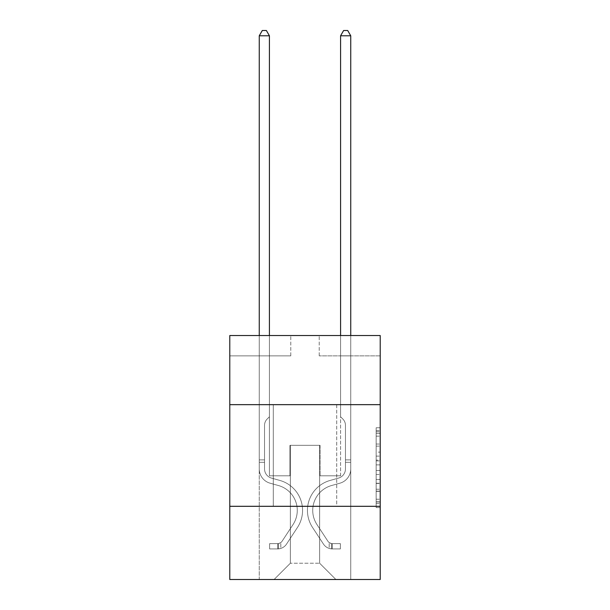 <?xml version="1.0" encoding="UTF-8"?>
<svg xmlns="http://www.w3.org/2000/svg" width="610" height="610" viewBox="0 0 610 610"><rect width="100%" height="100%" fill="white"/><g stroke="black" fill="none" stroke-linecap="round" stroke-linejoin="round"><path stroke-width="0.46" stroke-dasharray="3.05 2.29" d="M376.156 452.117L376.156 464.889L380.221 464.889L380.221 503.601L380.221 431.766L380.221 464.889L376.156 464.889L376.156 430.568L376.156 507.596L376.156 427.77L376.156 502.007L380.221 502.007L376.156 502.007L380.221 502.007L376.156 502.007L376.156 489.235L376.156 507.596L380.221 507.596L380.221 427.77L380.221 501.809L380.221 470.478L376.156 470.478L380.221 470.478L380.221 489.235L380.221 433.359L376.156 433.359L380.221 433.359L380.221 507.596L380.221 431.766L380.221 507.596L376.156 507.596L376.156 427.77L380.221 427.77L380.221 431.766L380.221 427.77L380.221 431.766L380.221 427.77L380.221 430.568L380.221 427.77L376.156 427.77L376.156 433.359L380.221 433.359L376.156 433.359L376.156 452.117L380.221 452.117M336.712 404.659L336.712 506.308L273.288 506.308L336.712 506.308L273.288 506.308L336.712 506.308L336.712 404.659L273.288 404.659L273.288 506.308L273.288 404.659L336.712 404.659M380.221 460.1L380.221 456.112L380.221 460.1L376.156 460.1L376.156 444.034L376.156 491.332L376.156 479.46L380.221 479.46L376.156 479.46L376.156 507.596L380.221 507.596L376.156 507.596L380.221 507.596L376.156 507.596L376.156 427.77L380.221 427.77L376.156 427.77L380.221 427.77L376.156 427.77L376.156 460.1L380.221 460.1M380.221 506.308L380.221 579.5L229.779 579.5L229.779 506.308L380.221 506.308L380.221 335.538L319.228 335.538L380.221 335.538L380.221 355.866L380.221 335.538L229.779 335.538L290.772 335.538L229.779 335.538L229.779 355.866L290.772 355.866L229.779 355.866L229.779 335.538L229.779 404.659L380.221 404.659L229.779 404.659L229.779 506.308L380.221 506.308L229.779 506.308M259.258 579.5L350.742 579.5L350.742 355.866L340.578 355.866L350.742 355.866L340.578 355.866L350.742 355.866L340.578 355.866L350.742 355.866L340.578 355.866L350.742 355.866L340.578 355.866L350.742 355.866L340.578 355.866L350.742 355.866L340.578 355.866L350.742 355.866L340.578 355.866L350.742 355.866L350.742 579.5L350.742 355.866L350.742 579.5L350.742 355.866L350.742 579.5L350.742 355.866L350.742 579.5L350.742 355.866L350.742 579.5L350.742 355.866L350.742 579.5L350.742 355.866L350.742 579.5L350.742 355.866L350.742 579.5L259.258 579.5L274.096 579.5L259.258 579.5L274.096 579.5L259.258 579.5L274.096 579.5L259.258 579.5L274.096 579.5L259.258 579.5L274.096 579.5L259.258 579.5L274.096 579.5L259.258 579.5L274.096 579.5L259.258 579.5L259.258 355.866L269.422 355.866L259.258 355.866L269.422 355.866L259.258 355.866L269.422 355.866L259.258 355.866L269.422 355.866L259.258 355.866L269.422 355.866L259.258 355.866L269.422 355.866L259.258 355.866L269.422 355.866L259.258 355.866L269.422 355.866L259.258 355.866L259.258 579.5M380.221 355.866L319.228 355.866L380.221 355.866M290.36 563.236L290.36 445.323L290.36 563.236L290.36 445.323L319.64 445.323L319.64 563.236L290.36 563.236L274.096 579.5L290.36 563.236L290.36 445.323L290.36 563.236L290.36 445.323L289.956 445.323L289.956 475.815L269.422 475.815L269.422 355.866L269.422 475.815L269.422 355.866L269.422 475.815L269.422 355.866L269.422 475.815L269.422 355.866L269.422 475.815L269.422 355.866L269.422 475.815L269.422 355.866L269.422 475.815L269.422 355.866L269.422 475.815L269.422 355.866L269.422 475.815L289.956 475.815L269.422 475.815L289.956 475.815L269.422 475.815L289.956 475.815L269.422 475.815L289.956 475.815L269.422 475.815L289.956 475.815L269.422 475.815L289.956 475.815L269.422 475.815L289.956 475.815L269.422 475.815L289.956 475.815L289.956 445.323L289.956 475.815L289.956 445.323L289.956 475.815L289.956 445.323L289.956 475.815L289.956 445.323L289.956 475.815L289.956 445.323L289.956 475.815L289.956 445.323L289.956 475.815L289.956 445.323L289.956 475.815L289.956 445.323L290.36 445.323L289.956 445.323L290.36 445.323L289.956 445.323L290.36 445.323L289.956 445.323L290.36 445.323L289.956 445.323L290.36 445.323L289.956 445.323L290.36 445.323L289.956 445.323L290.36 445.323L289.956 445.323L290.36 445.323L290.36 563.236L274.096 579.5L290.36 563.236L290.36 445.323L290.36 563.236L274.096 579.5L290.36 563.236L290.36 445.323L290.36 563.236L274.096 579.5L290.36 563.236L290.36 445.323L290.36 563.236L274.096 579.5L290.36 563.236L290.36 445.323L290.36 563.236L274.096 579.5L290.36 563.236L290.36 445.323L290.36 563.236L274.096 579.5L290.36 563.236L274.096 579.5L290.36 563.236L319.64 563.236L319.64 445.323L319.64 563.236L335.904 579.5L319.64 563.236L319.64 445.323L319.64 563.236L335.904 579.5L319.64 563.236L319.64 445.323L319.64 563.236L335.904 579.5L319.64 563.236L319.64 445.323L319.64 563.236L335.904 579.5L319.64 563.236L319.64 445.323L319.64 563.236L335.904 579.5L319.64 563.236L319.64 445.323L319.64 563.236L335.904 579.5L319.64 563.236L319.64 445.323L319.64 563.236L335.904 579.5L319.64 563.236L319.64 445.323L319.64 563.236L335.904 579.5L319.64 563.236L319.64 445.323L290.36 445.323L290.36 563.236L274.096 579.5L290.36 563.236M320.044 445.323L319.64 445.323L320.044 445.323L319.64 445.323L320.044 445.323L319.64 445.323L320.044 445.323L319.64 445.323L320.044 445.323L319.64 445.323L320.044 445.323L319.64 445.323L320.044 445.323L319.64 445.323L320.044 445.323L319.64 445.323L320.044 445.323L320.044 475.815L320.044 445.323M335.904 579.5L319.64 563.236L335.904 579.5M319.228 355.866L319.228 335.538L319.228 355.866M290.772 355.866L290.772 335.538L290.772 355.866M340.578 355.866L340.578 475.815L320.044 475.815L340.578 475.815L320.044 475.815L340.578 475.815L320.044 475.815L340.578 475.815L320.044 475.815L340.578 475.815L320.044 475.815L340.578 475.815L320.044 475.815L340.578 475.815L320.044 475.815L340.578 475.815L320.044 475.815L340.578 475.815L340.578 355.866M380.221 404.659L229.779 404.659M376.156 464.889L380.221 464.889L376.156 464.889M376.156 430.568L376.156 427.77L376.156 430.568L380.221 430.568L376.156 430.568M376.156 491.134L376.156 474.466L376.156 491.134L380.221 491.134L376.156 491.134M376.156 474.466L376.156 470.478L380.221 470.478L376.156 470.478L376.156 474.466L380.221 474.466L376.156 474.466M376.156 444.034L376.156 433.359L376.156 444.034L380.221 444.034L376.156 444.034M376.156 427.77L380.221 427.77L376.156 427.77L376.156 431.766L376.156 427.77L380.221 427.77M376.156 507.596L380.221 507.596L376.156 507.596L376.156 503.601L376.156 507.596M259.258 335.538L259.258 468.907A14.838 14.838 0 0 0 270.116 483.204A14.838 14.838 0 0 1 259.258 468.907A14.838 14.838 0 0 0 270.116 483.204A14.838 14.838 0 0 1 259.258 468.907A14.838 14.838 0 0 0 270.116 483.204A14.838 14.838 0 0 1 259.258 468.907A14.838 14.838 0 0 0 270.116 483.204A14.838 14.838 0 0 1 259.258 468.907A14.838 14.838 0 0 0 270.116 483.204A14.838 14.838 0 0 1 259.258 468.907A14.838 14.838 0 0 0 270.116 483.204A14.838 14.838 0 0 1 259.258 468.907A14.838 14.838 0 0 0 270.116 483.204A14.838 14.838 0 0 1 259.258 468.907A14.838 14.838 0 0 0 270.116 483.204A14.838 14.838 0 0 1 259.258 468.907A14.838 14.838 0 0 0 270.116 483.204L278.389 485.514A25.818 25.818 0 0 1 293.044 524.547A25.818 25.818 0 0 0 278.389 485.514A25.818 25.818 0 0 1 293.044 524.547A25.818 25.818 0 0 0 278.389 485.514L270.116 483.204L278.389 485.514A25.818 25.818 0 0 1 293.044 524.547A25.818 25.818 0 0 0 278.389 485.514L270.116 483.204L278.389 485.514A25.818 25.818 0 0 1 293.044 524.547A25.818 25.818 0 0 0 278.389 485.514A25.818 25.818 0 0 1 293.044 524.547A25.818 25.818 0 0 0 278.389 485.514L270.116 483.204L278.389 485.514A25.818 25.818 0 0 1 293.044 524.547A25.818 25.818 0 0 0 278.389 485.514L270.116 483.204L278.389 485.514A25.818 25.818 0 0 1 293.044 524.547A25.818 25.818 0 0 0 278.389 485.514A25.818 25.818 0 0 1 293.044 524.547A25.818 25.818 0 0 0 278.389 485.514L270.116 483.204L278.389 485.514A25.818 25.818 0 0 1 293.044 524.547L282.14 541.161L293.044 524.547A25.818 25.818 0 0 0 278.389 485.514A25.818 25.818 0 0 1 293.044 524.547L282.14 541.161L293.044 524.547A25.818 25.818 0 0 0 278.389 485.514A25.818 25.818 0 0 1 293.044 524.547L282.14 541.161L293.044 524.547A25.818 25.818 0 0 0 278.389 485.514A25.818 25.818 0 0 1 293.044 524.547L282.14 541.161L293.044 524.547A25.818 25.818 0 0 0 278.389 485.514A25.818 25.818 0 0 1 293.044 524.547L282.14 541.161A5.49 5.49 0 0 1 280.806 542.572C277.725 543.983 277.725 543.983 280.806 542.572C277.725 543.983 277.725 543.983 280.806 542.572A5.49 5.49 0 0 0 282.14 541.161L293.044 524.547A25.818 25.818 0 0 0 278.389 485.514A25.818 25.818 0 0 1 293.044 524.547L282.14 541.161A5.49 5.49 0 0 1 277.756 543.632A5.49 5.49 0 0 0 282.14 541.161A5.49 5.49 0 0 1 280.806 542.572C277.725 543.983 277.725 543.983 280.806 542.572C277.725 543.983 277.725 543.983 280.806 542.572A5.49 5.49 0 0 0 282.14 541.161L293.044 524.547L282.14 541.161A5.49 5.49 0 0 1 277.756 543.632A5.49 5.49 0 0 0 282.14 541.161A5.49 5.49 0 0 1 280.806 542.572C277.725 543.983 277.725 543.983 280.806 542.572C277.725 543.983 277.725 543.983 280.806 542.572A5.49 5.49 0 0 0 282.14 541.161L293.044 524.547L282.14 541.161A5.49 5.49 0 0 1 277.756 543.632A5.49 5.49 0 0 0 282.14 541.161A5.49 5.49 0 0 1 280.806 542.572C277.725 543.983 277.725 543.983 280.806 542.572C277.725 543.983 277.725 543.983 280.806 542.572A5.49 5.49 0 0 0 282.14 541.161L293.044 524.547A25.818 25.818 0 0 0 278.389 485.514A25.818 25.818 0 0 1 293.044 524.547L282.14 541.161A5.49 5.49 0 0 1 277.756 543.632A5.49 5.49 0 0 0 282.14 541.161A5.49 5.49 0 0 1 280.806 542.572C277.725 543.983 277.725 543.983 280.806 542.572C277.725 543.983 277.725 543.983 280.806 542.572A5.49 5.49 0 0 0 282.14 541.161L293.044 524.547L282.14 541.161A5.49 5.49 0 0 1 277.756 543.632A5.49 5.49 0 0 0 282.14 541.161A5.49 5.49 0 0 1 280.806 542.572C277.725 543.983 277.725 543.983 280.806 542.572C277.725 543.983 277.725 543.983 280.806 542.572A5.49 5.49 0 0 0 282.14 541.161L293.044 524.547L282.14 541.161A5.49 5.49 0 0 1 277.756 543.632A5.49 5.49 0 0 0 282.14 541.161A5.49 5.49 0 0 1 280.806 542.572C277.725 543.983 277.725 543.983 280.806 542.572C277.725 543.983 277.725 543.983 280.806 542.572A5.49 5.49 0 0 0 282.14 541.161L293.044 524.547A25.818 25.818 0 0 0 278.389 485.514A25.818 25.818 0 0 1 293.044 524.547L282.14 541.161A5.49 5.49 0 0 1 277.756 543.632A5.49 5.49 0 0 0 282.14 541.161A5.49 5.49 0 0 1 280.806 542.572A5.49 5.49 0 0 0 282.14 541.161L293.044 524.547L282.14 541.161A5.49 5.49 0 0 1 277.756 543.632L269.628 543.64L269.628 548.924L269.628 543.64L277.756 543.632L277.756 548.924L269.628 548.924L277.756 548.924L277.756 543.632L269.628 543.64L269.628 548.924L269.628 543.64L277.756 543.632L277.756 548.924L269.628 548.924L277.756 548.924L277.756 543.632L269.628 543.64L269.628 548.924L269.628 543.64L277.756 543.632L277.756 548.924L269.628 548.924L277.756 548.924L277.756 543.632L269.628 543.64L269.628 548.924L269.628 543.64L277.756 543.632L277.756 548.924L269.628 548.924L277.756 548.924L277.756 543.632L269.628 543.64L269.628 548.924L269.628 543.64L277.756 543.632L277.756 548.924L269.628 548.924L277.756 548.924L277.756 543.632L269.628 543.64L269.628 548.924L269.628 543.64L277.756 543.632L277.756 548.924L269.628 548.924L277.756 548.924L277.756 543.632L269.628 543.64L269.628 548.924L269.628 543.64L277.756 543.632L277.756 548.924L269.628 548.924L277.756 548.924L277.756 543.632L269.628 543.64L277.756 543.632L277.756 548.924L277.756 543.632A5.49 5.49 0 0 0 282.14 541.161L293.044 524.547A25.818 25.818 0 0 0 278.389 485.514L270.116 483.204A14.838 14.838 0 0 1 259.258 468.907L259.258 35.784L269.422 35.784L269.422 416.775L267.127 419.07A8.837 8.837 0 0 0 264.542 425.315A8.837 8.837 0 0 1 267.127 419.07L269.422 416.775L269.422 35.784L259.258 35.784L269.422 35.784L266.372 30.5L262.308 30.5L266.372 30.5L262.308 30.5L259.258 35.784L269.422 35.784L266.372 30.5L262.308 30.5L259.258 35.784L269.422 35.784L269.422 416.775L267.127 419.07A8.837 8.837 0 0 0 264.542 425.315A8.837 8.837 0 0 1 267.127 419.07L269.422 416.775L269.422 35.784L259.258 35.784L269.422 35.784L266.372 30.5L262.308 30.5L266.372 30.5L262.308 30.5L259.258 35.784L269.422 35.784L266.372 30.5L262.308 30.5L259.258 35.784L269.422 35.784L269.422 416.775L267.127 419.07A8.837 8.837 0 0 0 264.542 425.315A8.837 8.837 0 0 1 267.127 419.07L269.422 416.775L269.422 35.784L259.258 35.784L269.422 35.784L266.372 30.5L262.308 30.5L266.372 30.5L262.308 30.5L259.258 35.784L259.258 468.907A14.838 14.838 0 0 0 270.116 483.204A14.838 14.838 0 0 1 259.258 468.907L259.258 35.784L259.258 468.907A14.838 14.838 0 0 0 270.116 483.204A14.838 14.838 0 0 1 259.258 468.907L259.258 35.784L259.258 468.907A14.838 14.838 0 0 0 270.116 483.204A14.838 14.838 0 0 1 259.258 468.907L259.258 35.784L262.308 30.5L266.372 30.5L269.422 35.784L269.422 416.775L267.127 419.07A8.837 8.837 0 0 0 264.542 425.315A8.837 8.837 0 0 1 267.127 419.07L269.422 416.775L269.422 35.784L259.258 35.784L259.258 468.907A14.838 14.838 0 0 0 270.116 483.204L278.389 485.514L270.116 483.204A14.838 14.838 0 0 1 259.258 468.907L259.258 35.784L262.308 30.5L259.258 35.784L269.422 35.784L266.372 30.5L269.422 35.784L269.422 416.775L267.127 419.07A8.837 8.837 0 0 0 264.542 425.315A8.837 8.837 0 0 1 267.127 419.07L269.422 416.775L269.422 35.784L266.372 30.5L262.308 30.5L259.258 35.784L259.258 468.907A14.838 14.838 0 0 0 270.116 483.204A14.838 14.838 0 0 1 259.258 468.907L259.258 35.784L262.308 30.5L266.372 30.5L269.422 35.784L269.422 416.775L267.127 419.07A8.837 8.837 0 0 0 264.542 425.315A8.837 8.837 0 0 1 267.127 419.07L269.422 416.775L269.422 35.784L259.258 35.784L259.258 468.907A14.838 14.838 0 0 0 270.116 483.204A14.838 14.838 0 0 1 259.258 468.907L259.258 35.784L262.308 30.5L259.258 35.784L269.422 35.784L266.372 30.5L269.422 35.784L269.422 416.775L267.127 419.07A8.837 8.837 0 0 0 264.542 425.315A8.837 8.837 0 0 1 267.127 419.07L269.422 416.775L269.422 35.784L266.372 30.5L262.308 30.5L259.258 35.784L259.258 468.907A14.838 14.838 0 0 0 270.116 483.204L278.389 485.514L270.116 483.204A14.838 14.838 0 0 1 259.258 468.907L259.258 35.784L262.308 30.5L259.258 35.784M264.542 459.879L259.258 459.879L264.542 459.879L264.542 468.907L264.542 425.315A8.837 8.837 0 0 1 267.127 419.07A8.837 8.837 0 0 0 264.542 425.315L264.542 468.907L264.542 459.879L259.258 459.879L264.542 459.879L264.542 468.907A9.554 9.554 0 0 0 271.534 478.11A9.554 9.554 0 0 1 264.542 468.907L264.542 425.315L264.542 468.907A9.554 9.554 0 0 0 271.534 478.11A9.554 9.554 0 0 1 264.542 468.907L264.542 425.315L264.542 468.907L264.542 459.879L259.258 459.879L264.542 459.879L264.542 468.907A9.554 9.554 0 0 0 271.534 478.11A9.554 9.554 0 0 1 264.542 468.907L264.542 425.315L264.542 468.907A9.554 9.554 0 0 0 271.534 478.11L279.807 480.421L271.534 478.11A9.554 9.554 0 0 1 264.542 468.907L264.542 425.315L264.542 468.907L264.542 459.879L259.258 459.879L264.542 459.879L264.542 468.907A9.554 9.554 0 0 0 271.534 478.11A9.554 9.554 0 0 1 264.542 468.907L264.542 425.315L264.542 468.907A9.554 9.554 0 0 0 271.534 478.11A9.554 9.554 0 0 1 264.542 468.907L264.542 459.879M277.756 548.924A10.774 10.774 0 0 0 286.563 544.059L297.466 527.444A31.102 31.102 0 0 0 279.807 480.421L271.534 478.11A9.554 9.554 0 0 1 264.542 468.907A9.554 9.554 0 0 0 271.534 478.11A9.554 9.554 0 0 1 264.542 468.907L264.542 425.315L264.542 468.907A9.554 9.554 0 0 0 271.534 478.11A9.554 9.554 0 0 1 264.542 468.907A9.554 9.554 0 0 0 271.534 478.11L279.807 480.421A31.102 31.102 0 0 1 297.466 527.444A31.102 31.102 0 0 0 279.807 480.421L271.534 478.11A9.554 9.554 0 0 1 264.542 468.907A9.554 9.554 0 0 0 271.534 478.11L279.807 480.421L271.534 478.11A9.554 9.554 0 0 1 264.542 468.907A9.554 9.554 0 0 0 271.534 478.11A9.554 9.554 0 0 1 264.542 468.907A9.554 9.554 0 0 0 271.534 478.11L279.807 480.421L271.534 478.11A9.554 9.554 0 0 1 264.542 468.907A9.554 9.554 0 0 0 271.534 478.11L279.807 480.421A31.102 31.102 0 0 1 297.466 527.444A31.102 31.102 0 0 0 279.807 480.421L271.534 478.11A9.554 9.554 0 0 1 264.542 468.907A9.554 9.554 0 0 0 271.534 478.11A9.554 9.554 0 0 1 264.542 468.907A9.554 9.554 0 0 0 271.534 478.11L279.807 480.421L271.534 478.11A9.554 9.554 0 0 1 264.542 468.907A9.554 9.554 0 0 0 271.534 478.11L279.807 480.421A31.102 31.102 0 0 1 297.466 527.444L286.563 544.059L297.466 527.444A31.102 31.102 0 0 0 279.807 480.421L271.534 478.11L279.807 480.421A31.102 31.102 0 0 1 297.466 527.444A31.102 31.102 0 0 0 279.807 480.421L271.534 478.11L279.807 480.421A31.102 31.102 0 0 1 297.466 527.444A31.102 31.102 0 0 0 279.807 480.421L271.534 478.11L279.807 480.421A31.102 31.102 0 0 1 297.466 527.444L286.563 544.059L297.466 527.444A31.102 31.102 0 0 0 279.807 480.421L271.534 478.11L279.807 480.421A31.102 31.102 0 0 1 297.466 527.444A31.102 31.102 0 0 0 279.807 480.421L271.534 478.11L279.807 480.421A31.102 31.102 0 0 1 297.466 527.444A31.102 31.102 0 0 0 279.807 480.421A31.102 31.102 0 0 1 297.466 527.444L286.563 544.059A10.774 10.774 0 0 1 280.806 548.42A10.774 10.774 0 0 0 286.563 544.059L297.466 527.444A31.102 31.102 0 0 0 279.807 480.421A31.102 31.102 0 0 1 297.466 527.444L286.563 544.059L297.466 527.444A31.102 31.102 0 0 0 279.807 480.421A31.102 31.102 0 0 1 297.466 527.444A31.102 31.102 0 0 0 279.807 480.421A31.102 31.102 0 0 1 297.466 527.444L286.563 544.059L297.466 527.444A31.102 31.102 0 0 0 279.807 480.421A31.102 31.102 0 0 1 297.466 527.444L286.563 544.059A10.774 10.774 0 0 1 280.806 548.42C277.672 549.084 277.672 549.084 280.806 548.42C277.672 549.084 277.672 549.084 280.806 548.42A10.774 10.774 0 0 0 286.563 544.059L297.466 527.444A31.102 31.102 0 0 0 279.807 480.421A31.102 31.102 0 0 1 297.466 527.444A31.102 31.102 0 0 0 279.807 480.421A31.102 31.102 0 0 1 297.466 527.444L286.563 544.059L297.466 527.444A31.102 31.102 0 0 0 279.807 480.421A31.102 31.102 0 0 1 297.466 527.444L286.563 544.059A10.774 10.774 0 0 1 280.806 548.42C277.672 549.084 277.672 549.084 280.806 548.42C277.672 549.084 277.672 549.084 280.806 548.42A10.774 10.774 0 0 0 286.563 544.059L297.466 527.444L286.563 544.059A10.774 10.774 0 0 1 280.806 548.42C277.672 549.084 277.672 549.084 280.806 548.42C277.672 549.084 277.672 549.084 280.806 548.42A10.774 10.774 0 0 0 286.563 544.059L297.466 527.444L286.563 544.059A10.774 10.774 0 0 1 280.806 548.42C277.672 549.084 277.672 549.084 280.806 548.42C277.672 549.084 277.672 549.084 280.806 548.42A10.774 10.774 0 0 0 286.563 544.059L297.466 527.444L286.563 544.059A10.774 10.774 0 0 1 280.806 548.42C277.672 549.084 277.672 549.084 280.806 548.42C277.672 549.084 277.672 549.084 280.806 548.42A10.774 10.774 0 0 0 286.563 544.059L297.466 527.444L286.563 544.059A10.774 10.774 0 0 1 280.806 548.42C277.672 549.084 277.672 549.084 280.806 548.42C277.672 549.084 277.672 549.084 280.806 548.42A10.774 10.774 0 0 0 286.563 544.059L297.466 527.444L286.563 544.059A10.774 10.774 0 0 1 280.806 548.42C277.672 549.084 277.672 549.084 280.806 548.42C277.672 549.084 277.672 549.084 280.806 548.42A10.774 10.774 0 0 0 286.563 544.059A10.774 10.774 0 0 1 277.756 548.924A10.774 10.774 0 0 0 286.563 544.059A10.774 10.774 0 0 1 277.756 548.924A10.774 10.774 0 0 0 286.563 544.059A10.774 10.774 0 0 1 277.756 548.924A10.774 10.774 0 0 0 286.563 544.059A10.774 10.774 0 0 1 277.756 548.924A10.774 10.774 0 0 0 286.563 544.059A10.774 10.774 0 0 1 277.756 548.924A10.774 10.774 0 0 0 286.563 544.059A10.774 10.774 0 0 1 277.756 548.924A10.774 10.774 0 0 0 286.563 544.059A10.774 10.774 0 0 1 277.756 548.924A10.774 10.774 0 0 0 286.563 544.059A10.774 10.774 0 0 1 277.756 548.924L269.628 548.924L277.756 548.924M340.578 335.538L340.578 35.784L350.742 35.784L347.692 30.5L350.742 35.784L350.742 468.907A14.838 14.838 0 0 1 339.884 483.204A14.838 14.838 0 0 0 350.742 468.907A14.838 14.838 0 0 1 339.884 483.204A14.838 14.838 0 0 0 350.742 468.907A14.838 14.838 0 0 1 339.884 483.204A14.838 14.838 0 0 0 350.742 468.907A14.838 14.838 0 0 1 339.884 483.204A14.838 14.838 0 0 0 350.742 468.907A14.838 14.838 0 0 1 339.884 483.204A14.838 14.838 0 0 0 350.742 468.907A14.838 14.838 0 0 1 339.884 483.204A14.838 14.838 0 0 0 350.742 468.907A14.838 14.838 0 0 1 339.884 483.204A14.838 14.838 0 0 0 350.742 468.907A14.838 14.838 0 0 1 339.884 483.204A14.838 14.838 0 0 0 350.742 468.907A14.838 14.838 0 0 1 339.884 483.204L331.611 485.514A25.818 25.818 0 0 0 316.956 524.547A25.818 25.818 0 0 1 331.611 485.514A25.818 25.818 0 0 0 316.956 524.547A25.818 25.818 0 0 1 331.611 485.514L339.884 483.204L331.611 485.514A25.818 25.818 0 0 0 316.956 524.547A25.818 25.818 0 0 1 331.611 485.514L339.884 483.204L331.611 485.514A25.818 25.818 0 0 0 316.956 524.547A25.818 25.818 0 0 1 331.611 485.514A25.818 25.818 0 0 0 316.956 524.547A25.818 25.818 0 0 1 331.611 485.514L339.884 483.204L331.611 485.514A25.818 25.818 0 0 0 316.956 524.547A25.818 25.818 0 0 1 331.611 485.514L339.884 483.204L331.611 485.514A25.818 25.818 0 0 0 316.956 524.547A25.818 25.818 0 0 1 331.611 485.514A25.818 25.818 0 0 0 316.956 524.547A25.818 25.818 0 0 1 331.611 485.514L339.884 483.204L331.611 485.514A25.818 25.818 0 0 0 316.956 524.547L327.86 541.161L316.956 524.547A25.818 25.818 0 0 1 331.611 485.514A25.818 25.818 0 0 0 316.956 524.547L327.86 541.161L316.956 524.547A25.818 25.818 0 0 1 331.611 485.514A25.818 25.818 0 0 0 316.956 524.547L327.86 541.161L316.956 524.547A25.818 25.818 0 0 1 331.611 485.514A25.818 25.818 0 0 0 316.956 524.547L327.86 541.161L316.956 524.547A25.818 25.818 0 0 1 331.611 485.514A25.818 25.818 0 0 0 316.956 524.547L327.86 541.161A5.49 5.49 0 0 0 329.194 542.572C332.275 543.983 332.275 543.983 329.194 542.572C332.275 543.983 332.275 543.983 329.194 542.572A5.49 5.49 0 0 1 327.86 541.161L316.956 524.547A25.818 25.818 0 0 1 331.611 485.514A25.818 25.818 0 0 0 316.956 524.547L327.86 541.161A5.49 5.49 0 0 0 332.244 543.632A5.49 5.49 0 0 1 327.86 541.161A5.49 5.49 0 0 0 329.194 542.572C332.275 543.983 332.275 543.983 329.194 542.572C332.275 543.983 332.275 543.983 329.194 542.572A5.49 5.49 0 0 1 327.86 541.161L316.956 524.547L327.86 541.161A5.49 5.49 0 0 0 332.244 543.632A5.49 5.49 0 0 1 327.86 541.161A5.49 5.49 0 0 0 329.194 542.572C332.275 543.983 332.275 543.983 329.194 542.572C332.275 543.983 332.275 543.983 329.194 542.572A5.49 5.49 0 0 1 327.86 541.161L316.956 524.547L327.86 541.161A5.49 5.49 0 0 0 332.244 543.632A5.49 5.49 0 0 1 327.86 541.161A5.49 5.49 0 0 0 329.194 542.572C332.275 543.983 332.275 543.983 329.194 542.572C332.275 543.983 332.275 543.983 329.194 542.572A5.49 5.49 0 0 1 327.86 541.161L316.956 524.547A25.818 25.818 0 0 1 331.611 485.514A25.818 25.818 0 0 0 316.956 524.547L327.86 541.161A5.49 5.49 0 0 0 332.244 543.632A5.49 5.49 0 0 1 327.86 541.161A5.49 5.49 0 0 0 329.194 542.572C332.275 543.983 332.275 543.983 329.194 542.572C332.275 543.983 332.275 543.983 329.194 542.572A5.49 5.49 0 0 1 327.86 541.161L316.956 524.547L327.86 541.161A5.49 5.49 0 0 0 332.244 543.632A5.49 5.49 0 0 1 327.86 541.161A5.49 5.49 0 0 0 329.194 542.572C332.275 543.983 332.275 543.983 329.194 542.572C332.275 543.983 332.275 543.983 329.194 542.572A5.49 5.49 0 0 1 327.86 541.161L316.956 524.547L327.86 541.161A5.49 5.49 0 0 0 332.244 543.632A5.49 5.49 0 0 1 327.86 541.161A5.49 5.49 0 0 0 329.194 542.572C332.275 543.983 332.275 543.983 329.194 542.572C332.275 543.983 332.275 543.983 329.194 542.572A5.49 5.49 0 0 1 327.86 541.161L316.956 524.547A25.818 25.818 0 0 1 331.611 485.514A25.818 25.818 0 0 0 316.956 524.547L327.86 541.161A5.49 5.49 0 0 0 332.244 543.632A5.49 5.49 0 0 1 327.86 541.161A5.49 5.49 0 0 0 329.194 542.572A5.49 5.49 0 0 1 327.86 541.161L316.956 524.547L327.86 541.161A5.49 5.49 0 0 0 332.244 543.632L340.372 543.64L340.372 548.924L340.372 543.64L332.244 543.632L332.244 548.924L340.372 548.924L332.244 548.924L332.244 543.632L340.372 543.64L340.372 548.924L340.372 543.64L332.244 543.632L332.244 548.924L340.372 548.924L332.244 548.924L332.244 543.632L340.372 543.64L340.372 548.924L340.372 543.64L332.244 543.632L332.244 548.924L340.372 548.924L332.244 548.924L332.244 543.632L340.372 543.64L340.372 548.924L340.372 543.64L332.244 543.632L332.244 548.924L340.372 548.924L332.244 548.924L332.244 543.632L340.372 543.64L340.372 548.924L340.372 543.64L332.244 543.632L332.244 548.924L340.372 548.924L332.244 548.924L332.244 543.632L340.372 543.64L340.372 548.924L340.372 543.64L332.244 543.632L332.244 548.924L340.372 548.924L332.244 548.924L332.244 543.632L340.372 543.64L340.372 548.924L340.372 543.64L332.244 543.632L332.244 548.924L340.372 548.924L332.244 548.924L332.244 543.632L340.372 543.64L332.244 543.632L332.244 548.924L332.244 543.632A5.49 5.49 0 0 1 327.86 541.161L316.956 524.547A25.818 25.818 0 0 1 331.611 485.514L339.884 483.204A14.838 14.838 0 0 0 350.742 468.907L350.742 35.784L340.578 35.784L340.578 416.775L342.873 419.07A8.837 8.837 0 0 1 345.458 425.315A8.837 8.837 0 0 0 342.873 419.07L340.578 416.775L340.578 35.784L350.742 35.784L340.578 35.784L343.628 30.5L347.692 30.5L343.628 30.5L347.692 30.5L350.742 35.784L340.578 35.784L343.628 30.5L347.692 30.5L350.742 35.784L340.578 35.784L340.578 416.775L342.873 419.07A8.837 8.837 0 0 1 345.458 425.315A8.837 8.837 0 0 0 342.873 419.07L340.578 416.775L340.578 35.784L350.742 35.784L340.578 35.784L343.628 30.5L347.692 30.5L343.628 30.5L347.692 30.5L350.742 35.784L340.578 35.784L343.628 30.5L347.692 30.5L350.742 35.784L340.578 35.784L340.578 416.775L342.873 419.07A8.837 8.837 0 0 1 345.458 425.315A8.837 8.837 0 0 0 342.873 419.07L340.578 416.775L340.578 35.784L350.742 35.784L350.742 468.907A14.838 14.838 0 0 1 339.884 483.204A14.838 14.838 0 0 0 350.742 468.907L350.742 35.784L350.742 468.907A14.838 14.838 0 0 1 339.884 483.204A14.838 14.838 0 0 0 350.742 468.907L350.742 35.784L350.742 468.907A14.838 14.838 0 0 1 339.884 483.204A14.838 14.838 0 0 0 350.742 468.907L350.742 35.784L347.692 30.5L343.628 30.5L347.692 30.5L350.742 35.784L340.578 35.784L343.628 30.5L340.578 35.784L340.578 416.775L342.873 419.07A8.837 8.837 0 0 1 345.458 425.315A8.837 8.837 0 0 0 342.873 419.07L340.578 416.775L340.578 35.784L343.628 30.5L347.692 30.5L350.742 35.784L350.742 468.907A14.838 14.838 0 0 1 339.884 483.204L331.611 485.514L339.884 483.204A14.838 14.838 0 0 0 350.742 468.907L350.742 35.784L347.692 30.5L343.628 30.5L340.578 35.784L340.578 416.775L342.873 419.07A8.837 8.837 0 0 1 345.458 425.315A8.837 8.837 0 0 0 342.873 419.07L340.578 416.775L340.578 35.784L350.742 35.784L350.742 468.907A14.838 14.838 0 0 1 339.884 483.204A14.838 14.838 0 0 0 350.742 468.907L350.742 35.784L347.692 30.5L350.742 35.784L340.578 35.784L343.628 30.5L340.578 35.784L340.578 416.775L342.873 419.07A8.837 8.837 0 0 1 345.458 425.315A8.837 8.837 0 0 0 342.873 419.07L340.578 416.775L340.578 35.784L343.628 30.5L347.692 30.5L350.742 35.784L350.742 468.907A14.838 14.838 0 0 1 339.884 483.204A14.838 14.838 0 0 0 350.742 468.907L350.742 35.784L347.692 30.5L343.628 30.5L340.578 35.784L340.578 416.775L342.873 419.07A8.837 8.837 0 0 1 345.458 425.315A8.837 8.837 0 0 0 342.873 419.07L340.578 416.775L340.578 35.784L350.742 35.784L350.742 468.907A14.838 14.838 0 0 1 339.884 483.204L331.611 485.514L339.884 483.204A14.838 14.838 0 0 0 350.742 468.907L350.742 335.538M345.458 459.879L350.742 459.879L345.458 459.879L345.458 468.907L345.458 425.315A8.837 8.837 0 0 0 342.873 419.07A8.837 8.837 0 0 1 345.458 425.315L345.458 468.907L345.458 459.879L350.742 459.879L345.458 459.879L345.458 468.907A9.554 9.554 0 0 1 338.466 478.11A9.554 9.554 0 0 0 345.458 468.907L345.458 425.315L345.458 468.907A9.554 9.554 0 0 1 338.466 478.11A9.554 9.554 0 0 0 345.458 468.907L345.458 425.315L345.458 468.907L345.458 459.879L350.742 459.879L345.458 459.879L345.458 468.907A9.554 9.554 0 0 1 338.466 478.11A9.554 9.554 0 0 0 345.458 468.907L345.458 425.315L345.458 468.907A9.554 9.554 0 0 1 338.466 478.11L330.193 480.421L338.466 478.11A9.554 9.554 0 0 0 345.458 468.907L345.458 425.315L345.458 468.907L345.458 459.879L350.742 459.879L345.458 459.879L345.458 468.907A9.554 9.554 0 0 1 338.466 478.11A9.554 9.554 0 0 0 345.458 468.907L345.458 425.315L345.458 468.907A9.554 9.554 0 0 1 338.466 478.11A9.554 9.554 0 0 0 345.458 468.907L345.458 459.879M332.244 548.924A10.774 10.774 0 0 1 323.437 544.059L312.534 527.444A31.102 31.102 0 0 1 330.193 480.421L338.466 478.11A9.554 9.554 0 0 0 345.458 468.907A9.554 9.554 0 0 1 338.466 478.11A9.554 9.554 0 0 0 345.458 468.907L345.458 425.315L345.458 468.907A9.554 9.554 0 0 1 338.466 478.11A9.554 9.554 0 0 0 345.458 468.907A9.554 9.554 0 0 1 338.466 478.11L330.193 480.421A31.102 31.102 0 0 0 312.534 527.444A31.102 31.102 0 0 1 330.193 480.421L338.466 478.11A9.554 9.554 0 0 0 345.458 468.907A9.554 9.554 0 0 1 338.466 478.11L330.193 480.421L338.466 478.11A9.554 9.554 0 0 0 345.458 468.907A9.554 9.554 0 0 1 338.466 478.11A9.554 9.554 0 0 0 345.458 468.907A9.554 9.554 0 0 1 338.466 478.11L330.193 480.421L338.466 478.11A9.554 9.554 0 0 0 345.458 468.907A9.554 9.554 0 0 1 338.466 478.11L330.193 480.421A31.102 31.102 0 0 0 312.534 527.444A31.102 31.102 0 0 1 330.193 480.421L338.466 478.11A9.554 9.554 0 0 0 345.458 468.907A9.554 9.554 0 0 1 338.466 478.11A9.554 9.554 0 0 0 345.458 468.907A9.554 9.554 0 0 1 338.466 478.11L330.193 480.421L338.466 478.11A9.554 9.554 0 0 0 345.458 468.907A9.554 9.554 0 0 1 338.466 478.11L330.193 480.421A31.102 31.102 0 0 0 312.534 527.444L323.437 544.059L312.534 527.444A31.102 31.102 0 0 1 330.193 480.421L338.466 478.11L330.193 480.421A31.102 31.102 0 0 0 312.534 527.444A31.102 31.102 0 0 1 330.193 480.421L338.466 478.11L330.193 480.421A31.102 31.102 0 0 0 312.534 527.444A31.102 31.102 0 0 1 330.193 480.421L338.466 478.11L330.193 480.421A31.102 31.102 0 0 0 312.534 527.444L323.437 544.059L312.534 527.444A31.102 31.102 0 0 1 330.193 480.421L338.466 478.11L330.193 480.421A31.102 31.102 0 0 0 312.534 527.444A31.102 31.102 0 0 1 330.193 480.421L338.466 478.11L330.193 480.421A31.102 31.102 0 0 0 312.534 527.444A31.102 31.102 0 0 1 330.193 480.421A31.102 31.102 0 0 0 312.534 527.444L323.437 544.059A10.774 10.774 0 0 0 329.194 548.42A10.774 10.774 0 0 1 323.437 544.059L312.534 527.444A31.102 31.102 0 0 1 330.193 480.421A31.102 31.102 0 0 0 312.534 527.444L323.437 544.059L312.534 527.444A31.102 31.102 0 0 1 330.193 480.421A31.102 31.102 0 0 0 312.534 527.444A31.102 31.102 0 0 1 330.193 480.421A31.102 31.102 0 0 0 312.534 527.444L323.437 544.059L312.534 527.444A31.102 31.102 0 0 1 330.193 480.421A31.102 31.102 0 0 0 312.534 527.444L323.437 544.059A10.774 10.774 0 0 0 329.194 548.42C332.328 549.084 332.328 549.084 329.194 548.42C332.328 549.084 332.328 549.084 329.194 548.42A10.774 10.774 0 0 1 323.437 544.059L312.534 527.444A31.102 31.102 0 0 1 330.193 480.421A31.102 31.102 0 0 0 312.534 527.444A31.102 31.102 0 0 1 330.193 480.421A31.102 31.102 0 0 0 312.534 527.444L323.437 544.059L312.534 527.444A31.102 31.102 0 0 1 330.193 480.421A31.102 31.102 0 0 0 312.534 527.444L323.437 544.059A10.774 10.774 0 0 0 329.194 548.42C332.328 549.084 332.328 549.084 329.194 548.42C332.328 549.084 332.328 549.084 329.194 548.42A10.774 10.774 0 0 1 323.437 544.059L312.534 527.444L323.437 544.059A10.774 10.774 0 0 0 329.194 548.42C332.328 549.084 332.328 549.084 329.194 548.42C332.328 549.084 332.328 549.084 329.194 548.42A10.774 10.774 0 0 1 323.437 544.059L312.534 527.444L323.437 544.059A10.774 10.774 0 0 0 329.194 548.42C332.328 549.084 332.328 549.084 329.194 548.42C332.328 549.084 332.328 549.084 329.194 548.42A10.774 10.774 0 0 1 323.437 544.059L312.534 527.444L323.437 544.059A10.774 10.774 0 0 0 329.194 548.42C332.328 549.084 332.328 549.084 329.194 548.42C332.328 549.084 332.328 549.084 329.194 548.42A10.774 10.774 0 0 1 323.437 544.059L312.534 527.444L323.437 544.059A10.774 10.774 0 0 0 329.194 548.42C332.328 549.084 332.328 549.084 329.194 548.42C332.328 549.084 332.328 549.084 329.194 548.42A10.774 10.774 0 0 1 323.437 544.059L312.534 527.444L323.437 544.059A10.774 10.774 0 0 0 329.194 548.42C332.328 549.084 332.328 549.084 329.194 548.42C332.328 549.084 332.328 549.084 329.194 548.42A10.774 10.774 0 0 1 323.437 544.059A10.774 10.774 0 0 0 332.244 548.924A10.774 10.774 0 0 1 323.437 544.059A10.774 10.774 0 0 0 332.244 548.924A10.774 10.774 0 0 1 323.437 544.059A10.774 10.774 0 0 0 332.244 548.924A10.774 10.774 0 0 1 323.437 544.059A10.774 10.774 0 0 0 332.244 548.924A10.774 10.774 0 0 1 323.437 544.059A10.774 10.774 0 0 0 332.244 548.924A10.774 10.774 0 0 1 323.437 544.059A10.774 10.774 0 0 0 332.244 548.924A10.774 10.774 0 0 1 323.437 544.059A10.774 10.774 0 0 0 332.244 548.924A10.774 10.774 0 0 1 323.437 544.059A10.774 10.774 0 0 0 332.244 548.924L340.372 548.924L332.244 548.924M269.422 35.784L266.372 30.5L269.422 35.784L269.422 416.775L267.127 419.07L269.422 416.775L269.422 335.538M340.578 35.784L343.628 30.5L340.578 35.784L343.628 30.5L347.692 30.5L350.742 35.784M280.806 548.42C277.672 549.084 277.672 549.084 280.806 548.42C277.672 549.084 277.672 549.084 280.806 548.42L280.806 542.572C277.725 543.983 277.725 543.983 280.806 542.572C277.725 543.983 277.725 543.983 280.806 542.572L280.806 548.42M269.628 548.924L269.628 543.64L269.628 548.924M340.578 416.775L342.873 419.07L340.578 416.775M329.194 548.42C332.328 549.084 332.328 549.084 329.194 548.42C332.328 549.084 332.328 549.084 329.194 548.42L329.194 542.572C332.275 543.983 332.275 543.983 329.194 542.572C332.275 543.983 332.275 543.983 329.194 542.572L329.194 548.42M340.372 548.924L340.372 543.64L340.372 548.924M376.156 489.235L380.221 489.235L376.156 489.235M376.156 483.25L380.221 483.25M376.156 446.131L380.221 446.131L376.156 446.131M376.156 431.766L380.221 431.766M376.156 503.601L380.221 503.601M376.156 499.216L380.221 499.216M376.156 436.15L380.221 436.15M376.156 460.901L380.221 460.901L376.156 460.901M376.156 483.448L380.221 483.448L376.156 483.448M376.156 491.332L380.221 491.332L376.156 491.332M376.156 456.112L380.221 456.112L376.156 456.112M264.542 462.319L259.258 462.319L264.542 462.319M345.458 462.319L350.742 462.319L345.458 462.319M376.156 501.809L380.221 501.809M376.156 502.007L380.221 502.007M376.156 433.359L380.221 433.359M278.366 543.579L278.366 548.893L278.366 543.579M331.634 543.579L331.634 548.893L331.634 543.579"/><path stroke-width="0.91" d="M380.221 404.659L380.221 335.538L229.779 335.538L229.779 404.659L380.221 404.659L380.221 579.5L229.779 579.5L229.779 404.659M380.221 506.308L229.779 506.308M269.422 335.538L269.422 35.784L259.258 35.784L259.258 335.538M259.258 35.784L262.308 30.5L266.372 30.5L269.422 35.784M350.742 335.538L350.742 35.784L340.578 35.784L340.578 335.538M340.578 35.784L343.628 30.5L347.692 30.5L350.742 35.784"/></g></svg>
